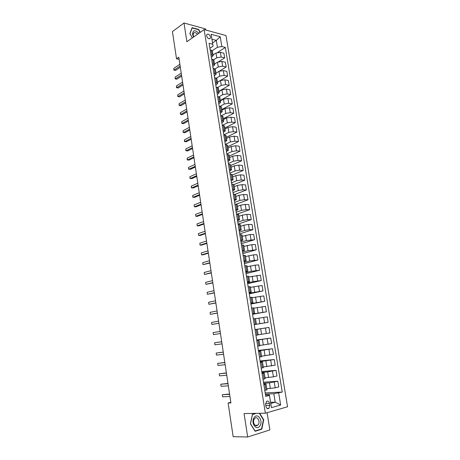 <?xml version="1.0" encoding="UTF-8"?>
<svg xmlns="http://www.w3.org/2000/svg" width="460" height="460" viewBox="0 0 460 460"><rect width="100%" height="100%" fill="white"/><g stroke="black" fill="none" stroke-linecap="round" stroke-linejoin="round"><path stroke-width="0.69" d="M206.603 35.897C207.586 38.479 208.811 39.278 210.277 38.289L210.467 36.921C209.49 34.339 208.265 33.545 206.793 34.54L206.603 35.897M205.838 30.044L205.666 28.951L184 23L172.437 31.585L176.513 58.776L179.153 59.369M287.563 406.766L225.981 35.552L204.142 29.584L265.362 413.195L287.563 406.766M265.362 413.195L244.07 413.557L247.675 437L269.859 429.956L267.093 412.695M230.822 402.304L228.114 403.006L230.914 402.908L178.825 57.195L176.513 58.776M269.773 405.352L269.451 403.357C268.87 401.264 267.887 400.614 266.489 401.402L265.644 404.409L265.966 406.416C266.541 408.503 267.524 409.164 268.916 408.388L269.773 405.352L265.817 405.467M278.68 392.995L280.657 405.018L271.417 407.64L269.382 394.91L270.756 403.426L275.195 402.195L273.821 393.743L282.239 392.058L225.337 47.437L217.718 52.365M212.543 42.912L216.315 40.382L211.945 39.238L213.066 46.178L212.733 44.212L209.093 43.28L265.748 396.411L269.445 395.433M212.733 44.212L211.128 34.287L220.219 36.737L221.829 46.535L225.337 47.437M247.675 437L233.162 436.684L228.114 403.006M184 23L186.881 41.728L204.142 29.584M270.583 402.35L275.195 402.195L280.657 405.018M269.382 394.91L265.535 395.088M213.066 46.178L209.898 48.283M210.904 54.573L213.152 55.648L211.364 57.419M212.393 63.842L214.636 64.877L212.836 66.602M213.888 73.169L216.131 74.158L214.32 75.837M215.395 82.547L217.632 83.484L215.809 85.117M216.907 91.971L219.144 92.868L217.304 94.455M218.425 101.453L220.662 102.304L218.81 103.845M219.955 110.992L222.191 111.791L220.323 113.287M221.496 120.583L223.727 121.337L221.846 122.78M223.042 130.226L225.273 130.933L223.382 132.33M224.601 139.921L226.832 140.582L224.923 141.927M226.165 149.678L228.39 150.288L226.469 151.587M227.734 159.488L229.965 160.045L228.028 161.293M229.321 169.355L231.547 169.861L229.592 171.062M230.914 179.279L233.134 179.733L231.167 180.883M232.513 189.255L234.732 189.664L232.754 190.762M234.123 199.295L236.342 199.651L234.347 200.692M235.744 209.392L237.958 209.691L235.951 210.686M237.371 219.546L239.585 219.794L237.561 220.731M239.01 229.764L241.224 229.954L239.183 230.839M240.66 240.039L242.868 240.177L240.816 241.005M242.316 250.372L244.524 250.458L242.454 251.229M243.984 260.768L246.192 260.797L244.105 261.51M245.663 271.227L247.865 271.199L245.766 271.854M247.353 281.744L249.55 281.658L247.434 282.262M249.05 292.33L251.246 292.186L249.113 292.727M250.757 302.973L252.948 302.772L250.803 303.255M252.477 313.68L254.662 313.421L252.5 313.846M254.202 324.455L256.392 324.133L254.207 324.495M255.035 329.647L268.979 327.434L255.024 329.584M256.778 340.521L258.963 340.107L256.755 340.377M258.531 351.452L260.711 350.98L258.491 351.193M260.297 362.457L262.476 361.916L260.233 362.066M262.073 373.526L264.247 372.922L261.993 373.008M263.862 384.658L266.029 383.997L263.758 384.014M265.38 394.145L273.821 393.743M266.8 388.769L275.201 387.826L278.76 386.923L277.823 381.236L263.465 382.197M263.632 383.232L269.439 382.846L277.823 381.236M265.04 377.85L273.407 376.843L276.96 375.998L276.034 370.346L261.757 371.553M261.889 372.381L267.662 371.898L276.034 370.346M263.292 366.988L275.178 365.142L274.252 359.524L260.061 360.968M260.159 361.594L274.252 359.524M261.55 356.195L273.401 354.349L272.487 348.76L258.37 350.445M258.439 350.871L272.487 348.76M259.825 345.466L271.642 343.62L270.727 338.065L256.691 339.986M256.732 340.21L270.727 338.065M258.106 334.799L269.888 332.954L268.979 327.434M254.219 324.547L268.145 322.351L254.23 324.616M255.513 318.699L267.243 316.865L268.145 322.351M252.534 314.042L266.409 311.811L252.574 314.301M253.822 308.194L265.512 306.354L266.409 311.811M250.855 303.594L264.69 301.329L250.93 304.048M252.137 297.741L263.793 295.906L264.69 301.329M249.188 293.21L262.976 290.91L249.291 293.848M250.464 287.356L262.091 285.516L262.976 290.91M247.532 282.888L253.034 281.601L261.274 280.554L247.664 283.711M248.802 277.023L260.389 275.195L261.274 280.554M245.887 272.625L251.355 271.25L259.578 270.256L246.048 273.631M247.152 266.76L255.156 265.144L258.704 264.925L259.578 270.256M244.248 262.418L249.688 260.952L257.893 260.021L244.438 263.609M245.508 256.548L253.483 254.88L257.025 254.719L257.893 260.021M242.621 252.27L248.032 250.723L256.22 249.837L242.84 253.638M243.869 246.399L251.815 244.674L255.357 244.57L256.22 249.837M241.005 242.178L246.382 240.545L254.558 239.717L241.253 243.731M242.247 236.308L250.154 234.531L253.696 234.479L254.558 239.717M239.395 232.15L244.743 230.425L249.366 229.684L252.902 229.655L239.671 233.875M240.632 226.268L243.892 225.187L248.509 224.445L252.045 224.445L252.902 229.655M237.791 222.174L243.11 220.369L247.721 219.621L251.258 219.65L238.096 224.072M239.022 216.292L242.27 215.159L246.87 214.417L250.407 214.469L251.258 219.65M236.204 212.255L241.494 210.369L246.088 209.622L249.625 209.697L236.716 214.262M237.423 206.373L240.655 205.189L245.237 204.441L248.779 204.55L249.625 209.697M234.623 202.394L239.878 200.422L244.461 199.674L247.997 199.807L236.216 204.177M235.836 196.506L239.045 195.276L243.622 194.528L247.158 194.683L247.997 199.807M233.047 192.59L238.28 190.538L242.845 189.79L246.382 189.968L235.313 194.269M234.255 186.697L237.452 185.414L242.012 184.667L245.542 184.88L246.382 189.968M231.483 182.839L236.687 180.705L241.241 179.958L244.772 180.188L233.916 184.592M232.685 176.945L235.859 175.611L240.407 174.869L243.938 175.128L244.772 180.188M229.925 173.138L235.1 170.924L239.643 170.183L243.173 170.464L232.375 175.03M231.121 167.244L234.284 165.864L238.815 165.117L242.345 165.427L243.173 170.464M228.378 163.495L233.525 161.207L238.056 160.459L241.586 160.793L230.845 165.519M229.569 157.602L232.708 156.176L237.233 155.428L240.758 155.785L241.586 160.793M226.843 153.91L231.961 151.541L236.474 150.794L240.005 151.173L229.321 156.061M228.028 148.011L231.15 146.533L235.658 145.791L239.183 146.194L240.005 151.173M225.314 144.377L230.402 141.927L234.905 141.18L238.429 141.611L227.809 146.654M226.487 138.471L229.597 136.953L234.094 136.206L237.619 136.66L238.429 141.611M223.819 134.878L228.856 132.371L233.341 131.623L236.865 132.1L226.303 137.298M224.963 128.99L228.051 127.42L232.536 126.672L236.055 127.178L236.865 132.1M222.663 125.264L227.315 122.866L231.788 122.118L235.313 122.642L224.802 127.995M223.445 119.554L226.515 117.944L230.983 117.196L234.508 117.748L235.313 122.642M221.478 115.707L225.785 113.413L230.247 112.665L233.766 113.24L223.313 118.743M221.933 110.176L224.992 108.52L229.448 107.772L232.967 108.37L233.766 113.24M220.265 106.214L224.261 104.012L228.712 103.264L232.231 103.885L221.829 109.543M220.432 100.849L223.468 99.147L227.913 98.4L231.432 99.044L232.231 103.885M219.023 96.778L222.743 94.662L227.183 93.92L230.702 94.582L220.357 100.389M218.937 91.574L221.961 89.826L226.389 89.079L229.908 89.769L230.702 94.582M217.741 87.417L221.237 85.37L225.664 84.623L229.178 85.336L218.891 91.287M217.448 82.346L220.461 80.557L224.877 79.81L228.39 80.54L229.178 85.336M216.418 78.131L219.742 76.124L224.152 75.377L227.665 76.136L217.43 82.231M215.97 73.169L218.966 71.334L223.37 70.593L226.883 71.369L227.665 76.136M215.073 68.902L218.253 66.93L222.651 66.182L226.165 66.982L219.535 71.047M214.504 64.043L217.476 62.169L221.875 61.421L225.383 62.244L226.165 66.982M213.699 59.748L216.769 57.787L221.156 57.04L224.664 57.885L218.742 61.617M213.043 54.97L216.005 53.05L220.386 52.302L223.893 53.17L224.664 57.885M212.302 50.657L217.436 47.288L216.315 40.382L220.219 36.737M264.793 390.477L266.961 389.781L266.029 383.997M282.239 392.058L265.184 392.909M262.999 379.304L265.173 378.672L264.247 372.922M261.222 368.201L263.396 367.632L262.476 361.916M259.452 357.167L261.631 356.661L260.711 350.98M257.692 346.196L259.871 345.753L258.963 340.107M255.938 335.294L258.123 334.909L257.22 329.297M253.305 318.843L255.49 318.556L256.392 324.133M251.58 308.108L253.77 307.872L254.662 313.421M249.866 297.43L252.063 297.258L252.948 302.772M248.164 286.816L250.361 286.707L251.246 292.186M246.474 276.27L248.67 276.213L249.55 281.658M244.789 265.782L246.991 265.782L247.865 271.199M243.116 255.357L245.324 255.415L246.192 260.797M241.454 244.99L243.662 245.105L244.524 250.458M239.804 234.686L242.012 234.853L242.868 240.177M238.159 224.445L240.373 224.664L241.224 229.954M236.526 214.262L238.74 214.538L239.585 219.794M234.899 204.136L237.118 204.464L237.958 209.691M233.283 194.068L235.503 194.448L236.342 199.651M231.679 184.063L233.898 184.494L234.732 189.664M230.08 174.11L232.306 174.593L233.134 179.733M228.493 164.214L230.719 164.749L231.547 169.861M226.918 154.382L229.143 154.962L229.965 160.045M225.348 144.601L227.579 145.233L228.39 150.288M223.79 134.872L226.021 135.556L226.832 140.582M222.237 125.2L224.468 125.936L225.273 130.933M220.696 115.587L222.927 116.368L223.727 121.337M219.161 106.024L221.398 106.852L222.191 111.791M217.637 96.519L219.874 97.393L220.662 102.304M216.119 87.066L218.356 87.986L219.144 92.868M214.613 77.665L216.85 78.626L217.632 83.484M213.112 68.316L215.355 69.322L216.131 74.158M211.617 59.018L213.865 60.07L214.636 64.877M221.829 46.535L217.436 47.288M210.134 49.772L212.382 50.87L213.152 55.648M270.756 403.426L271.417 407.64M211.128 34.287L211.945 39.238M255.633 413.362L252.448 414.276L250.384 423.775L255.099 431.29L261.78 429.203L263.735 419.784L259.693 413.293M200.267 32.309L198.639 29.423L192.113 27.652L189.865 33.586L192.32 37.904M263.373 419.784L263.735 419.784M260.797 429.197L261.78 429.203M198.34 29.635L198.639 29.423M229.58 394.053L222.341 394.714L229.626 394.352M222.657 396.825L222.341 394.714L222.657 396.825L229.942 396.485M227.982 383.467L220.777 384.209L228.022 383.715M221.093 386.308L220.777 384.209L221.093 386.308L228.338 385.836M226.4 372.945L219.224 373.767L226.429 373.14M219.535 375.849L219.224 373.767L219.535 375.849L226.745 375.251M224.825 362.486L217.683 363.383L224.842 362.629M217.988 365.453L217.683 363.383L217.988 365.453L225.158 364.722M223.255 352.084L216.148 353.056L223.267 352.176M216.453 355.114L216.148 353.056L216.453 355.114L223.583 354.257M254.282 417.398C250.343 422.142 256.116 431.336 259.722 426.109C263.563 421.36 257.928 412.298 254.282 417.398M254.443 418.784C252.045 421.619 254.984 427.599 257.629 425.287L258.169 424.735C260.538 421.866 257.594 415.938 254.943 418.266L254.443 418.784M259.336 413.298L263.413 419.848L261.516 428.973L255.047 430.991L250.476 423.712L252.471 414.506L256.536 413.344M198.858 33.298C195.08 29.618 192.97 29.98 192.533 34.379L193.539 37.041M197.461 34.281C195.868 32.447 194.528 32.119 193.436 33.304L193.177 35.098L193.827 36.84M192.349 37.881L189.98 33.706L192.153 27.956L198.478 29.676L200.048 32.459M221.697 341.74L214.619 342.786L221.703 341.78M214.923 344.839L214.619 342.786L214.923 344.839L222.013 343.856M213.101 332.58L213.405 334.615L220.455 333.511L213.405 334.615L213.101 332.58L220.144 331.447M218.908 323.225L211.893 324.449L211.594 322.425L218.598 321.172M218.914 323.271L211.893 324.449L211.594 322.425M217.367 312.995L210.392 314.341L210.093 312.328L217.057 310.96M217.379 313.093L210.392 314.341L210.093 312.328M215.832 302.824L208.897 304.296L208.598 302.289L215.527 300.8M215.855 302.973L208.897 304.296L208.598 302.289M214.308 292.715L207.414 294.296L207.115 292.307L214.003 290.697M214.337 292.911L207.414 294.296L207.115 292.307M212.796 282.658L205.936 284.361L205.637 282.382L212.491 280.652M212.83 282.9L205.936 284.361L205.637 282.382M211.289 272.659L204.464 274.476L204.171 272.51L210.985 270.664M211.33 272.947L204.464 274.476L204.171 272.51M209.789 262.717L203.004 264.649L202.71 262.689L209.49 260.734M209.84 263.051L203.004 264.649L202.71 262.689M208.299 252.827L201.549 254.874L201.261 252.925L208 250.861M208.357 253.207L203.061 254.811L201.549 254.874L201.261 252.925M206.816 242.995L200.106 245.151L199.818 243.213L206.523 241.04M206.885 243.42L201.612 245.111L200.106 245.151L199.818 243.213M205.344 233.22L198.668 235.486L198.381 233.559L205.051 231.271M205.413 233.686L200.175 235.462L198.668 235.486L198.381 233.559M203.878 223.497L197.236 225.871L196.955 223.957L203.59 221.559M203.958 224.008L198.743 225.871L197.236 225.871L196.955 223.957M202.423 213.825L195.816 216.309L195.534 214.406L202.13 211.899M202.509 214.383L197.323 216.327L195.816 216.309L195.534 214.406M200.974 204.211L194.402 206.799L194.12 204.907L200.686 202.291M201.066 204.809L195.908 206.839L194.402 206.799L194.12 204.907M199.531 194.649L192.999 197.34L192.717 195.46L199.243 192.74M199.629 195.287L194.499 197.397L192.734 197.052L192.717 195.46M198.099 185.133L191.596 187.933L191.32 186.058L197.811 183.241M198.202 185.817L193.096 188.013L191.337 187.668L191.32 186.058M196.673 175.674L190.204 178.578L189.928 176.715L196.391 173.788M196.782 176.404L191.705 178.675L189.951 178.33L189.928 176.715M195.258 166.267L188.824 169.274L188.548 167.417L194.977 164.392M195.373 167.037L190.319 169.389L188.571 169.044L188.548 167.417M193.85 156.912L187.45 160.017L187.174 158.171L193.568 155.049M193.97 157.717L188.945 160.149L187.197 159.804L187.174 158.171M192.447 147.608L186.076 150.811L185.805 148.977L192.165 145.751M192.573 148.453L187.577 150.96L185.834 150.615L185.805 148.977M191.049 138.351L184.719 141.657L184.443 139.828L190.773 136.505M191.182 139.236L186.214 141.824L184.471 141.479L184.443 139.828M189.664 129.145L183.362 132.549L183.091 130.732L189.388 127.311M189.802 130.071L184.857 132.733L183.12 132.388L183.091 130.732M188.284 119.991L182.016 123.487L181.746 121.681L188.008 118.162M188.427 120.957L183.505 123.694L181.78 123.343L181.746 121.681M186.909 110.883L180.677 114.477L180.406 112.677L186.639 109.066M187.065 111.889L182.166 114.701L180.441 114.35L180.406 112.677M185.547 101.821L179.342 105.512L179.078 103.724L185.276 100.015M185.702 102.867L180.832 105.754L179.112 105.403L179.078 103.724M184.19 92.816L178.02 96.594L177.755 94.817L183.919 91.017M184.351 93.892L179.504 96.853L177.79 96.502L177.755 94.817M182.839 83.852L176.697 87.728L176.439 85.957L182.568 82.064M183.005 84.968L178.187 87.998L176.473 87.653L176.439 85.957M181.493 74.94L175.386 78.901L175.128 77.142L181.228 73.157M181.671 76.09L176.876 79.195L175.168 78.844L175.128 77.142M180.159 66.067L174.081 70.127L173.822 68.373L179.894 64.302M180.337 67.263L175.565 70.432L173.863 70.087L173.822 68.373M175.565 70.432L173.863 70.087M269.439 382.846L270.365 388.568M267.662 371.898L268.588 377.585M265.903 361.014L266.817 366.666M264.149 350.192L265.058 355.81M262.407 339.434L263.31 345.023M260.67 328.745L261.573 334.293M258.951 318.113L259.842 323.633M257.238 307.544L258.129 313.03M255.536 297.039L256.421 302.496M253.845 286.597L254.719 292.019M252.16 276.213L253.034 281.601M250.487 265.886L251.355 271.25M248.825 255.628L249.688 260.952M247.169 245.421L248.032 250.723M245.531 235.278L246.382 240.545M243.892 225.187L244.743 230.425M242.27 215.159L243.11 220.369M240.655 205.189L241.494 210.369M239.045 195.276L239.878 200.422M237.452 185.414L238.28 190.538M235.859 175.611L236.687 180.705M234.284 165.864L235.1 170.924M232.708 156.176L233.525 161.207M231.15 146.533L231.961 151.541M229.597 136.953L230.402 141.927M228.051 127.42L228.856 132.371M226.515 117.944L227.315 122.866M224.992 108.52L225.785 113.413M223.468 99.147L224.261 104.012M221.961 89.826L222.743 94.662M220.461 80.557L221.237 85.37M218.966 71.334L219.742 76.124M217.476 62.169L218.253 66.93M216.005 53.05L216.769 57.787M274.269 382.105L275.201 387.826M265.035 384.37L265.972 390.178M263.246 373.255L264.178 379.028M272.481 371.157L273.407 376.843M261.476 362.21L262.395 367.942M270.698 360.272L271.624 365.924M259.71 351.227L260.624 356.931M268.933 349.45L269.847 355.068M257.951 340.314L258.865 345.978M267.174 338.692L268.088 344.275M256.208 329.464L257.117 335.098M265.426 327.997L266.334 333.552M254.478 318.676L255.375 324.277M263.689 317.365L264.592 322.885M252.753 307.959L253.644 313.524M261.964 306.797L262.861 312.288M251.039 297.304L251.93 302.835M260.245 296.292L261.136 301.748M249.337 286.707L250.223 292.209M258.543 285.85L259.428 291.272M247.641 276.178L248.521 281.646M256.847 275.465L257.726 280.859M245.962 265.707L246.836 271.147M255.156 265.144L256.036 270.503M244.289 255.3L245.157 260.705M253.483 254.88L254.351 260.21M242.621 244.956L243.489 250.326M251.815 244.674L252.678 249.975M240.971 234.669L241.828 240.011M250.154 234.531L251.016 239.798M239.327 224.445L240.177 229.753M248.509 224.445L249.366 229.684M237.693 214.279L238.539 219.558M246.87 214.417L247.721 219.621M236.066 204.171L236.911 209.421M245.237 204.441L246.088 209.622M234.45 194.12L235.29 199.341M243.622 194.528L244.461 199.674M232.846 184.126L233.68 189.319M242.012 184.667L242.845 189.79M231.248 174.196L232.076 179.354M240.407 174.869L241.241 179.958M229.661 164.318L230.483 169.447M238.815 165.117L239.643 170.183M228.079 154.497L228.902 159.597M237.233 155.428L238.056 160.459M226.51 144.733L227.326 149.805M235.658 145.791L236.474 150.794M224.952 135.021L225.762 140.064M234.094 136.206L234.905 141.18M223.399 125.367L224.204 130.381M232.536 126.672L233.341 131.623M221.858 115.77L222.657 120.756M230.983 117.196L231.788 122.118M220.323 106.225L221.116 111.182M229.448 107.772L230.247 112.665M218.793 96.732L219.587 101.66M227.913 98.4L228.712 103.264M217.275 87.291L218.063 92.195M226.389 89.079L227.183 93.92M215.769 77.907L216.551 82.777M224.877 79.81L225.664 84.623M214.268 68.569L215.05 73.416M223.37 70.593L224.152 75.377M212.773 59.288L213.549 64.107M221.875 61.421L222.651 66.182M211.289 50.059L212.06 54.849M220.386 52.302L221.156 57.04M265.598 403.483L269.451 403.357M209.513 38.807L210.277 38.289M267.047 408.434L268.916 408.388M255.07 425.281L257.629 425.287"/></g></svg>
